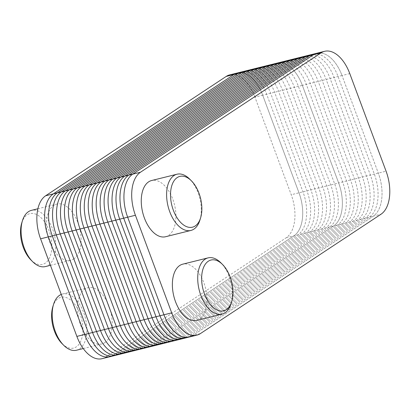 <?xml version="1.0" encoding="UTF-8"?>
<svg xmlns="http://www.w3.org/2000/svg" width="410" height="410" viewBox="0 0 410 410"><rect width="100%" height="100%" fill="white"/><g stroke="black" fill="none" stroke-linecap="round" stroke-linejoin="round"><path stroke-width="0.31" stroke-dasharray="2.05 1.54" d="M109.829 356.751A34.455 19.465 76.1 0 0 113.375 355.178L293.944 235.842A34.455 19.465 76.1 0 0 298.987 192.808L262.697 95.217L302.354 85.372A34.455 19.465 76.1 0 0 277.155 63.099A34.455 19.465 76.1 0 1 302.354 85.372A34.455 19.465 76.1 0 0 281.029 62.827A34.455 19.465 76.1 0 1 302.354 85.372L338.65 182.962L302.354 85.372L338.65 182.962L302.354 85.372L342.017 75.522A34.455 19.465 76.1 0 0 316.817 53.249A34.455 19.465 76.1 0 1 342.017 75.522A34.455 19.465 76.1 0 0 320.687 52.982M189.148 337.056A34.455 19.465 76.1 0 0 192.695 335.482L373.264 216.147A34.455 19.465 76.1 0 0 378.307 173.112L342.017 75.522L378.307 173.112L342.017 75.522L349.776 73.595M149.491 346.901A34.455 19.465 76.1 0 0 153.038 345.333L333.607 225.992A34.455 19.465 76.1 0 0 338.65 182.962L386.066 171.185M102.069 358.678A34.455 19.465 76.1 0 0 105.616 357.105L286.185 237.769A34.455 19.465 76.1 0 0 291.228 194.735L254.933 97.144L262.697 95.217L298.987 192.808A34.455 19.465 76.1 0 1 293.944 235.842L113.375 355.178L293.944 235.842A34.455 19.465 76.1 0 0 298.987 192.808L262.697 95.217A34.455 19.465 76.1 0 0 237.498 72.944A34.455 19.465 76.1 0 1 262.697 95.217A34.455 19.465 76.1 0 0 241.367 72.672M105.616 357.105L153.038 345.333L333.607 225.992A34.455 19.465 76.1 0 0 338.65 182.962A34.455 19.465 76.1 0 1 333.607 225.992A34.455 19.465 76.1 0 0 338.65 182.962L291.228 194.735M165.578 236.734A28.961 16.364 76.1 0 0 168.561 235.417A28.961 16.364 76.1 0 0 173.717 201.93A28.961 16.364 76.1 0 0 151.623 180.518M199.911 220.119A28.961 16.364 76.1 0 0 189.738 179.149M196.687 320.384A28.961 16.364 76.1 0 0 199.67 319.062A28.961 16.364 76.1 0 0 204.826 285.58A28.961 16.364 76.1 0 0 182.732 264.168M231.02 303.764A28.961 16.364 76.1 0 0 220.846 262.8M153.038 345.333L333.607 225.992L153.038 345.333L192.695 335.482L373.264 216.147A34.455 19.465 76.1 0 0 378.307 173.112A34.455 19.465 76.1 0 1 373.264 216.147L381.023 214.22M254.933 97.144A34.455 19.465 76.1 0 0 229.738 74.871M73.723 258.961A28.961 16.364 76.1 0 0 78.879 225.479A28.961 16.364 76.1 0 0 56.78 204.067A28.961 16.364 76.1 0 0 47.878 236.119A28.961 16.364 76.1 0 0 70.74 260.283A28.961 16.364 76.1 0 0 73.723 258.961M45.392 266.577A28.961 16.364 76.1 0 0 48.375 265.255A28.961 16.364 76.1 0 0 53.531 231.773A28.961 16.364 76.1 0 0 31.432 210.361M30.94 259.971A26.163 14.78 76.1 0 0 45.172 263.225A26.163 14.78 76.1 0 0 46.033 224.224A26.163 14.78 76.1 0 0 21.75 222.963M104.832 342.611A28.961 16.364 76.1 0 0 109.988 309.125A28.961 16.364 76.1 0 0 87.889 287.717A28.961 16.364 76.1 0 0 78.986 319.769A28.961 16.364 76.1 0 0 101.849 343.934A28.961 16.364 76.1 0 0 104.832 342.611M76.501 350.227A28.961 16.364 76.1 0 0 79.484 348.905A28.961 16.364 76.1 0 0 84.639 315.423A28.961 16.364 76.1 0 0 62.54 294.011A28.961 16.364 76.1 0 0 61.259 294.426M62.048 343.621A26.163 14.78 76.1 0 0 76.28 346.875A26.163 14.78 76.1 0 0 77.141 307.874A26.163 14.78 76.1 0 0 52.859 306.608M187.119 337.363A34.455 19.465 76.1 0 0 188.733 336.466L369.297 217.131A34.455 19.465 76.1 0 0 374.345 174.096L338.05 76.506A34.455 19.465 76.1 0 0 314.88 53.925M184.766 337.45L365.33 218.115A34.455 19.465 76.1 0 0 370.379 175.085L334.083 77.49A34.455 19.465 76.1 0 0 312.758 54.95M180.8 338.44L361.369 219.099A34.455 19.465 76.1 0 0 366.412 176.069L330.117 78.479A34.455 19.465 76.1 0 0 308.791 55.934M176.833 339.424L357.402 220.088A34.455 19.465 76.1 0 0 362.445 177.053L326.15 79.463A34.455 19.465 76.1 0 0 304.825 56.918M172.866 340.408L353.435 221.072A34.455 19.465 76.1 0 0 358.478 178.037L322.183 80.447A34.455 19.465 76.1 0 0 300.858 57.902M168.899 341.392L349.469 222.056A34.455 19.465 76.1 0 0 354.512 179.021L318.221 81.431A34.455 19.465 76.1 0 0 296.891 58.886M164.933 342.376L345.502 223.04A34.455 19.465 76.1 0 0 350.545 180.005L314.255 82.415A34.455 19.465 76.1 0 0 292.924 59.875M160.971 343.36L341.535 224.024A34.455 19.465 76.1 0 0 346.583 180.994L310.288 83.399A34.455 19.465 76.1 0 0 288.963 60.859M157.004 344.344L337.568 225.008A34.455 19.465 76.1 0 0 342.616 181.978L306.321 84.383A34.455 19.465 76.1 0 0 284.996 61.843M200.459 333.555L192.695 335.482L373.264 216.147L286.185 237.769M147.462 347.208A34.455 19.465 76.1 0 0 149.071 346.317L329.64 226.981A34.455 19.465 76.1 0 0 334.683 183.946L298.388 86.356A34.455 19.465 76.1 0 0 275.218 63.775M145.104 347.301L325.673 227.965A34.455 19.465 76.1 0 0 330.716 184.93L294.421 87.34A34.455 19.465 76.1 0 0 273.096 64.795M141.137 348.285L321.707 228.949A34.455 19.465 76.1 0 0 326.749 185.914L290.459 88.324A34.455 19.465 76.1 0 0 269.129 65.779M137.171 349.269L317.74 229.933A34.455 19.465 76.1 0 0 322.783 186.898L286.493 89.308A34.455 19.465 76.1 0 0 265.162 66.768M133.209 350.253L313.773 230.917A34.455 19.465 76.1 0 0 318.821 187.888L282.526 90.292A34.455 19.465 76.1 0 0 261.201 67.752M129.242 351.237L309.806 231.901A34.455 19.465 76.1 0 0 314.854 188.872L278.559 91.276A34.455 19.465 76.1 0 0 257.234 68.736M125.275 352.226L305.845 232.885A34.455 19.465 76.1 0 0 310.888 189.856L274.592 92.265A34.455 19.465 76.1 0 0 253.267 69.72M121.309 353.21L301.878 233.874A34.455 19.465 76.1 0 0 306.921 190.84L270.626 93.249A34.455 19.465 76.1 0 0 249.3 70.704M117.342 354.194L297.911 234.858A34.455 19.465 76.1 0 0 302.954 191.824L266.659 94.233A34.455 19.465 76.1 0 0 245.334 71.688M50.435 265.326L70.74 260.283M37.874 208.762L56.78 204.067M83.261 348.551L101.849 343.934M62.54 294.011L87.889 287.717"/><path stroke-width="0.61" d="M241.367 72.672A34.455 19.465 76.1 0 0 233.951 74.517A34.455 19.465 76.1 0 1 237.498 72.944A34.455 19.465 76.1 0 0 233.951 74.517L226.187 76.444A34.455 19.465 76.1 0 1 229.738 74.871L277.155 63.099A34.455 19.465 76.1 0 0 273.608 64.667L93.039 184.008A34.455 19.465 76.1 0 0 87.996 227.037L124.291 324.628A34.455 19.465 76.1 0 0 149.491 346.901A34.455 19.465 76.1 0 0 153.038 345.333A34.455 19.465 76.1 0 1 124.291 324.628A34.455 19.465 76.1 0 0 149.491 346.901L189.148 337.056A34.455 19.465 76.1 0 0 192.695 335.482A34.455 19.465 76.1 0 1 163.949 314.783A34.455 19.465 76.1 0 0 189.148 337.056L196.908 335.129A34.455 19.465 76.1 0 0 200.459 333.555L381.023 214.22A34.455 19.465 76.1 0 0 386.066 171.185L349.776 73.595A34.455 19.465 76.1 0 0 324.577 51.322A34.455 19.465 76.1 0 0 321.03 52.895L140.461 172.231A34.455 19.465 76.1 0 0 135.418 215.265L171.708 312.856A34.455 19.465 76.1 0 0 196.908 335.129M324.577 51.322L316.817 53.249A34.455 19.465 76.1 0 0 313.271 54.822L233.951 74.517L53.382 193.853L233.951 74.517L53.382 193.853L93.039 184.008L273.608 64.667A34.455 19.465 76.1 0 1 281.029 62.827A34.455 19.465 76.1 0 0 273.608 64.667A34.455 19.465 76.1 0 1 277.155 63.099L316.817 53.249A34.455 19.465 76.1 0 0 313.271 54.822L132.702 174.158A34.455 19.465 76.1 0 0 127.659 217.192L163.949 314.783A34.455 19.465 76.1 0 0 189.148 337.056M226.187 76.444L45.623 195.78L53.382 193.853A34.455 19.465 76.1 0 0 48.339 236.888A34.455 19.465 76.1 0 1 53.382 193.853A34.455 19.465 76.1 0 0 48.339 236.888L84.629 334.478A34.455 19.465 76.1 0 0 109.829 356.751A34.455 19.465 76.1 0 0 113.375 355.178A34.455 19.465 76.1 0 1 84.629 334.478A34.455 19.465 76.1 0 0 109.829 356.751L149.491 346.901M320.687 52.982A34.455 19.465 76.1 0 0 313.271 54.822L132.702 174.158L93.039 184.008A34.455 19.465 76.1 0 0 87.996 227.037A34.455 19.465 76.1 0 1 93.039 184.008A34.455 19.465 76.1 0 0 87.996 227.037L124.291 324.628A34.455 19.465 76.1 0 0 153.038 345.333M191.419 180.83L189.738 179.149A28.961 16.364 76.1 0 0 176.966 174.224L151.623 180.518A28.961 16.364 76.1 0 0 142.716 212.57A28.961 16.364 76.1 0 0 165.578 236.734L190.927 230.44A28.961 16.364 76.1 0 0 193.909 229.118A28.961 16.364 76.1 0 0 199.911 220.119L200.608 217.843A26.163 14.78 76.1 0 0 191.419 180.83A26.163 14.78 76.1 0 0 170.662 198.225A26.163 14.78 76.1 0 0 195.191 225.977A26.163 14.78 76.1 0 0 200.608 217.843M176.966 174.224A28.961 16.364 76.1 0 0 168.064 206.276A28.961 16.364 76.1 0 0 190.927 230.44M222.527 264.481L220.846 262.8A28.961 16.364 76.1 0 0 208.08 257.875L182.732 264.168A28.961 16.364 76.1 0 0 173.825 296.22A28.961 16.364 76.1 0 0 196.687 320.384L222.035 314.091A28.961 16.364 76.1 0 0 225.018 312.768A28.961 16.364 76.1 0 0 231.02 303.764L231.717 301.488A26.163 14.78 76.1 0 0 222.527 264.481A26.163 14.78 76.1 0 0 201.771 281.875A26.163 14.78 76.1 0 0 226.299 309.627A26.163 14.78 76.1 0 0 231.717 301.488M208.08 257.875A28.961 16.364 76.1 0 0 199.173 289.926A28.961 16.364 76.1 0 0 222.035 314.091M45.623 195.78A34.455 19.465 76.1 0 0 40.58 238.815L48.339 236.888L84.629 334.478L48.339 236.888L127.659 217.192A34.455 19.465 76.1 0 1 132.702 174.158A34.455 19.465 76.1 0 0 127.659 217.192L163.949 314.783L171.708 312.856M40.58 238.815L76.87 336.405A34.455 19.465 76.1 0 0 102.069 358.678L109.829 356.751M37.874 208.762L31.432 210.361A28.961 16.364 76.1 0 0 22.453 220.688A28.961 16.364 76.1 0 0 32.621 261.652A28.961 16.364 76.1 0 0 45.392 266.577L50.435 265.326M22.453 220.688L21.75 222.963A26.163 14.78 76.1 0 0 30.94 259.971L32.621 261.652M61.259 294.426A28.961 16.364 76.1 0 0 53.561 304.333A28.961 16.364 76.1 0 0 63.729 345.302A28.961 16.364 76.1 0 0 76.501 350.227L83.261 348.551M53.561 304.333L52.859 306.608A26.163 14.78 76.1 0 0 62.048 343.621L63.729 345.302M314.88 53.925A34.455 19.465 76.1 0 0 309.304 55.806L128.735 175.142A34.455 19.465 76.1 0 0 123.692 218.176L159.987 315.767A34.455 19.465 76.1 0 0 187.119 337.363M312.758 54.95A34.455 19.465 76.1 0 0 305.337 56.79L124.768 176.126A34.455 19.465 76.1 0 0 119.725 219.16L156.02 316.751A34.455 19.465 76.1 0 0 184.766 337.45M308.791 55.934A34.455 19.465 76.1 0 0 301.37 57.774L120.801 177.115A34.455 19.465 76.1 0 0 115.758 220.144L152.054 317.735A34.455 19.465 76.1 0 0 180.8 338.44M304.825 56.918A34.455 19.465 76.1 0 0 297.404 58.763L116.84 178.099A34.455 19.465 76.1 0 0 111.792 221.128L148.087 318.724A34.455 19.465 76.1 0 0 176.833 339.424M300.858 57.902A34.455 19.465 76.1 0 0 293.437 59.747L112.873 179.083A34.455 19.465 76.1 0 0 107.825 222.112L144.12 319.708A34.455 19.465 76.1 0 0 172.866 340.408M296.891 58.886A34.455 19.465 76.1 0 0 289.47 60.731L108.906 180.067A34.455 19.465 76.1 0 0 103.863 223.101L140.153 320.692A34.455 19.465 76.1 0 0 168.899 341.392M292.924 59.875A34.455 19.465 76.1 0 0 285.509 61.715L104.939 181.051A34.455 19.465 76.1 0 0 99.896 224.085L136.187 321.676A34.455 19.465 76.1 0 0 164.933 342.376M288.963 60.859A34.455 19.465 76.1 0 0 281.542 62.699L100.973 182.035A34.455 19.465 76.1 0 0 95.93 225.07L132.225 322.66A34.455 19.465 76.1 0 0 160.971 343.36M284.996 61.843A34.455 19.465 76.1 0 0 277.575 63.683L97.006 183.019A34.455 19.465 76.1 0 0 91.963 226.053L128.258 323.644A34.455 19.465 76.1 0 0 157.004 344.344M140.461 172.231L132.702 174.158L313.271 54.822L321.03 52.895M135.418 215.265L127.659 217.192L163.949 314.783L124.291 324.628L87.996 227.037L124.291 324.628L76.87 336.405M275.218 63.775A34.455 19.465 76.1 0 0 269.642 65.656L89.078 184.992A34.455 19.465 76.1 0 0 84.029 228.021L120.325 325.617A34.455 19.465 76.1 0 0 147.462 347.208M273.096 64.795A34.455 19.465 76.1 0 0 265.675 66.64L85.111 185.976A34.455 19.465 76.1 0 0 80.063 229.005L116.358 326.601A34.455 19.465 76.1 0 0 145.104 347.301M269.129 65.779A34.455 19.465 76.1 0 0 261.708 67.624L81.144 186.96A34.455 19.465 76.1 0 0 76.101 229.995L112.391 327.585A34.455 19.465 76.1 0 0 141.137 348.285M265.162 66.768A34.455 19.465 76.1 0 0 257.746 68.608L77.177 187.944A34.455 19.465 76.1 0 0 72.134 230.979L108.424 328.569A34.455 19.465 76.1 0 0 137.171 349.269M261.201 67.752A34.455 19.465 76.1 0 0 253.78 69.592L73.211 188.928A34.455 19.465 76.1 0 0 68.168 231.963L104.463 329.553A34.455 19.465 76.1 0 0 133.209 350.253M257.234 68.736A34.455 19.465 76.1 0 0 249.813 70.576L69.244 189.912A34.455 19.465 76.1 0 0 64.201 232.947L100.496 330.537A34.455 19.465 76.1 0 0 129.242 351.237M253.267 69.72A34.455 19.465 76.1 0 0 245.846 71.56L65.277 190.901A34.455 19.465 76.1 0 0 60.234 233.931L96.529 331.521A34.455 19.465 76.1 0 0 125.275 352.226M249.3 70.704A34.455 19.465 76.1 0 0 241.879 72.549L61.315 191.885A34.455 19.465 76.1 0 0 56.267 234.915L92.563 332.51A34.455 19.465 76.1 0 0 121.309 353.21M245.334 71.688A34.455 19.465 76.1 0 0 237.913 73.533L57.349 192.869A34.455 19.465 76.1 0 0 52.301 235.904L88.596 333.494A34.455 19.465 76.1 0 0 117.342 354.194"/></g></svg>

